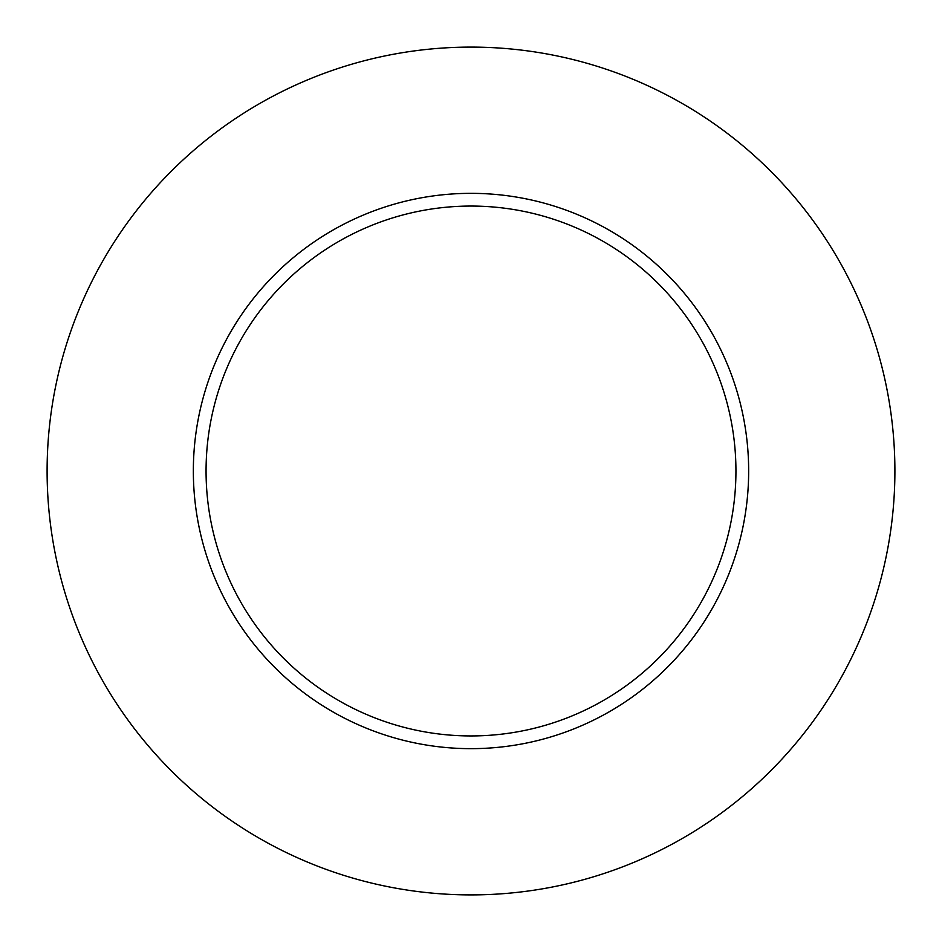 <?xml version="1.0" encoding="UTF-8"?>
<svg xmlns="http://www.w3.org/2000/svg" width="942" height="942" viewBox="0 0 942 942"><rect width="100%" height="100%" fill="white"/><g stroke="black" fill="none" stroke-linecap="round" stroke-linejoin="round"><path stroke-width="1.41" d="M206.062 471A264.938 264.938 0 0 1 471 206.062A264.938 264.938 0 0 1 735.938 471A264.938 264.938 0 0 1 471 735.938A264.938 264.938 0 0 1 206.062 471A264.938 264.938 0 0 1 471 206.062A264.938 264.938 0 0 1 735.938 471A264.938 264.938 0 0 1 471 735.938A264.938 264.938 0 0 1 206.062 471M471 748.654A277.654 277.654 0 0 1 193.345 471A277.654 277.654 0 0 1 471 193.345A277.654 277.654 0 0 1 748.654 471A277.654 277.654 0 0 1 471 748.654M471 735.938A264.938 264.938 0 0 1 206.062 471A264.938 264.938 0 0 1 471 206.062A264.938 264.938 0 0 1 735.938 471A264.938 264.938 0 0 1 471 735.938M471 47.1A423.9 423.9 0 0 1 894.9 471A423.9 423.9 0 0 1 471 894.9A423.9 423.9 0 0 1 47.1 471A423.9 423.9 0 0 1 471 47.1"/></g></svg>
